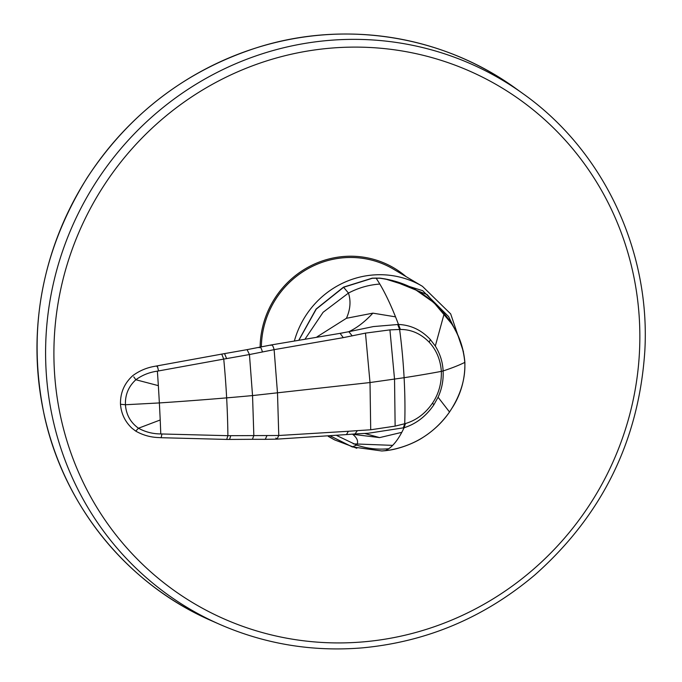 <?xml version="1.0" encoding="UTF-8"?>
<svg xmlns="http://www.w3.org/2000/svg" width="682" height="682" viewBox="0 0 682 682"><rect width="100%" height="100%" fill="white"/><g stroke="black" fill="none" stroke-linecap="round" stroke-linejoin="round"><path stroke-width="1.02" d="M261.359 346.84A88.992 86.12 -60.3 0 1 343.421 257.779A88.992 86.12 -60.3 0 1 393.471 269.16L422.448 286.329L450.683 313.908L463.445 351.716M260.123 347.087A90.263 87.347 -60.3 0 1 343.353 256.526A90.263 87.347 -60.3 0 1 406.003 276.577M392.005 280.345L427.222 294.658L451.748 323.856M336.874 435.593L356.695 445.082C367.095 448.594 377.777 449.813 388.749 448.739A368.894 77.364 -94.8 0 0 401.783 432.354A368.894 77.364 -94.8 0 0 404.076 427.742L405.475 423.539C416.429 420.248 425.449 413.437 432.533 403.088C438.722 393.881 441.663 383.31 441.348 371.375A334.692 46.811 176.9 0 1 404.102 377.709L370.011 382.542L252.536 395.577A530.792 74.236 176.9 0 1 226.646 397.87A530.749 74.227 -3.1 0 1 159.358 402.934A172.921 14.501 -93.8 0 0 158.352 385.645L135.854 379.746C128.531 386.481 125.062 394.81 125.437 404.741L159.358 402.934A172.921 14.501 86.2 0 1 160.21 419.984L138.472 428.228C130.475 422.456 126.136 414.63 125.437 404.741L120.484 404.255C121.234 413.735 125.079 421.732 132.001 428.245L135.735 431.109C142.819 435.142 150.466 437.29 158.667 437.563L161.148 437.708L161.932 433.982L160.79 433.931C152.836 433.923 145.402 432.021 138.472 428.228L135.735 431.109M330.787 436.165L352.321 446.915L381.792 450.973L388.97 450.231C400.53 448.56 414.929 442.891 423.369 437.153C434.025 430.265 442.737 421.885 449.515 412.005C460.521 395.449 465.61 378.911 464.8 362.398L464.792 362.244M230.789 435.704L229.553 439.43L226.68 439.421L227.899 435.687A200.823 42.114 85.2 0 0 226.646 397.87A200.823 42.114 -94.8 0 0 223.747 359.099L249.45 354.546L252.536 395.577L253.84 435.593L227.899 435.687L161.932 433.982M160.21 419.984L160.79 433.931M381.724 450.981L385.415 450.708L388.749 448.739M351.997 434.11L352.713 434.323C357.317 438.049 358.647 441.638 356.695 445.082L352.244 446.915L330.727 436.165M229.553 439.43L252.4 439.302L253.84 435.593L278.767 435.5L348.366 431.271L346.456 434.587L277.045 439.131L275.869 438.032M348.366 431.271L357.368 430.64L355.015 433.948L368.22 433.258L404.076 427.742C416.122 423.906 426.054 416.276 433.854 404.835L438.074 397.231C441.91 388.825 443.581 380.062 443.112 370.948C442.712 362.108 440.112 353.813 435.304 346.055L430.325 339.525C421.459 330.045 410.845 325.024 398.484 324.453L400.385 329.457C411.255 329.423 420.871 333.686 429.242 342.245C436.463 350.113 440.495 359.823 441.348 371.375L443.112 370.948A337.513 47.203 176.9 0 0 464.8 362.398C463.18 344.376 456.309 328.11 444.187 313.601L435.304 346.055M352.713 434.323L379.627 437.605L401.783 432.354M364.657 433.445L379.627 437.605M357.368 430.64L370.71 429.779L395.134 426.122L405.475 423.539M340.071 333.336L343.293 337.641L365.475 333.114L389.925 329.883L399.618 329.466A133.169 27.928 85.2 0 1 404.102 377.709A133.169 27.928 -94.8 0 1 404.724 423.752L403.284 427.981M299.074 339.858L316.26 309.108L343.668 287.241L372.432 278.256L379.652 278.222C405.773 281.734 427.29 293.524 444.187 313.601L448.756 319.381C458.151 332.296 463.521 346.609 464.877 362.312C465.226 378.05 461.407 392.585 453.428 405.918L449.515 412.005L438.074 397.231M226.612 358.587L224.548 353.608L221.718 354.111L223.747 359.099L157.389 371.144C149.349 372.27 142.171 375.143 135.854 379.746L133.774 376.873M120.484 404.255C120.211 392.917 124.277 383.412 132.683 375.731C139.264 370.829 146.621 367.692 154.737 366.319L221.718 354.111M157.048 366.745C157.065 364.964 157.551 366.362 158.514 370.931M158.352 385.645L157.389 371.144M305.255 338.801L323.098 312.288L348.459 293.072C358.374 287.847 368.834 284.846 379.831 284.053A368.894 77.364 85.2 0 1 395.526 316.849A368.894 77.364 85.2 0 1 398.484 324.453L373.327 326.576L348.834 331.699C356.959 327.88 364.981 321.699 372.883 313.149L395.526 316.849M376.063 278.017L379.831 284.053M317.011 336.865L346.43 318.281C350.36 309.475 351.034 301.069 348.459 293.072L343.498 287.148L316.09 309.057L298.98 339.875M224.548 353.608L247.106 349.644L249.45 354.546L274.121 349.653L343.293 337.641M346.43 318.281L372.883 313.149M352.236 335.902L348.834 331.699L340.275 333.31M247.106 349.644L271.393 344.913L342.875 332.884M400.385 329.457L399.618 329.466L397.674 324.436M211.582 620.782A308.119 298.162 -60.3 0 1 78.711 191.83A308.119 298.162 -60.3 0 1 515.703 88.413C443.249 35.677 345.859 20 258.845 47.049C186.749 69.896 129.58 113.374 87.339 177.482C41.235 251.641 26.871 330.872 44.245 415.176C63.903 506.104 127.67 584.457 211.582 620.782L219.681 624.345A307.19 297.275 -60.3 0 1 50.92 295.408A307.19 297.275 -60.3 0 1 328.877 40.409A307.19 297.275 -60.3 0 1 522.881 93.579L515.703 88.413M362.952 641.898A300.259 290.566 -60.3 0 1 85.489 218.018A300.259 290.566 -60.3 0 1 592.181 175.146A300.259 290.566 -60.3 0 1 362.952 641.898M294.471 340.659A88.464 85.608 -60.3 0 1 372.696 275.017A88.464 85.608 -60.3 0 1 422.448 286.329M356.797 448.27L334.7 439.933A88.464 85.608 -60.3 0 1 328.775 436.344M415.04 289.373L434.869 303.311L438.884 307.514M385.074 278.887L422.721 290.702L448.586 316.576L455.576 330.744M392.67 445.363L353.233 443.863M352.176 446.863L381.792 450.973M449.608 411.868L449.591 411.954C434.613 432.925 414.417 445.687 389.004 450.231L385.415 450.708M270.848 345.365C271.999 344.291 273.081 345.723 274.121 349.653L277.506 393.19L278.767 435.5L277.045 439.131L265.272 439.327L266.943 435.645M432.533 403.088L433.854 404.835M346.456 434.587L354.972 433.948M365.475 333.114L370.011 382.542L370.71 429.779M389.925 329.883L394.537 379.149L395.134 426.122M444.204 313.618L444.28 313.532C427.103 293.32 405.611 281.513 379.789 278.12L372.287 278.145L343.498 287.148M259.228 347.743C260.251 346.43 261.317 347.846 262.417 351.98M429.242 342.245L430.325 339.525M219.681 624.345C264.897 644.064 312.33 651.915 361.963 647.9C426.668 641.907 484.297 617.594 534.833 574.96C602.334 515.089 639.008 440.265 644.857 350.48C650.406 250.072 603.033 150.21 522.881 93.579M334.7 439.933L328.264 436.386M439.106 307.744L434.869 303.311M226.68 439.421L161.148 437.708M252.4 439.302L265.272 439.327"/></g></svg>
